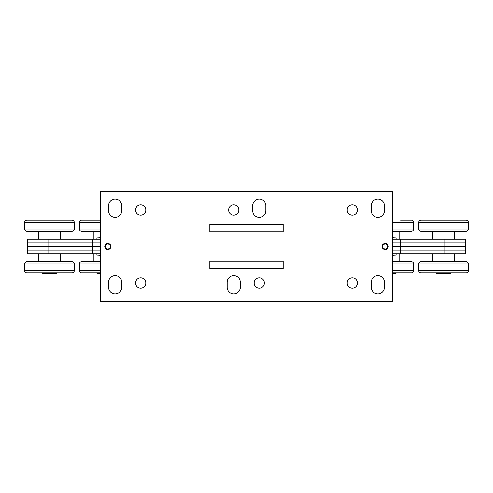 <?xml version="1.0" encoding="UTF-8"?>
<svg xmlns="http://www.w3.org/2000/svg" width="493" height="493" viewBox="0 0 493 493"><rect width="100%" height="100%" fill="white"/><g stroke="black" fill="none" stroke-linecap="round" stroke-linejoin="round"><path stroke-width="0.74" d="M107.844 243.4A3.1 3.1 0 0 0 104.744 246.5A3.1 3.1 0 0 0 107.844 249.6A3.1 3.1 0 0 0 110.943 246.5A3.1 3.1 0 0 0 107.844 243.4M385.156 243.4A3.1 3.1 0 0 0 382.057 246.5A3.1 3.1 0 0 0 385.156 249.6A3.1 3.1 0 0 0 388.256 246.5A3.1 3.1 0 0 0 385.156 243.4M233.731 204.903A5.109 5.109 0 0 0 228.623 210.012A5.109 5.109 0 0 0 233.731 215.121A5.109 5.109 0 0 0 238.84 210.012A5.109 5.109 0 0 0 233.731 204.903M259.269 277.879A5.109 5.109 0 0 0 254.16 282.988A5.109 5.109 0 0 0 259.269 288.097A5.109 5.109 0 0 0 264.377 282.988A5.109 5.109 0 0 0 259.269 277.879M352.316 277.879A5.109 5.109 0 0 0 347.208 282.988A5.109 5.109 0 0 0 352.316 288.097A5.109 5.109 0 0 0 357.425 282.988A5.109 5.109 0 0 0 352.316 277.879M140.684 277.879A5.109 5.109 0 0 0 135.575 282.988A5.109 5.109 0 0 0 140.684 288.097A5.109 5.109 0 0 0 145.792 282.988A5.109 5.109 0 0 0 140.684 277.879M140.684 204.903A5.109 5.109 0 0 0 135.575 210.012A5.109 5.109 0 0 0 140.684 215.121A5.109 5.109 0 0 0 145.792 210.012A5.109 5.109 0 0 0 140.684 204.903M352.316 204.903A5.109 5.109 0 0 0 347.208 210.012A5.109 5.109 0 0 0 352.316 215.121A5.109 5.109 0 0 0 357.425 210.012A5.109 5.109 0 0 0 352.316 204.903M259.269 217.308A6.569 6.569 0 0 0 265.838 210.739L265.838 205.63A6.569 6.569 0 0 0 259.269 199.067A6.569 6.569 0 0 0 252.706 205.63L252.706 210.739A6.569 6.569 0 0 0 259.269 217.308M115.14 293.933A6.569 6.569 0 0 0 121.709 287.37L121.709 282.261A6.569 6.569 0 0 0 115.14 275.692A6.569 6.569 0 0 0 108.571 282.261L108.571 287.37A6.569 6.569 0 0 0 115.14 293.933M115.14 217.308A6.569 6.569 0 0 0 121.709 210.739L121.709 205.63A6.569 6.569 0 0 0 115.14 199.067A6.569 6.569 0 0 0 108.571 205.63L108.571 210.739A6.569 6.569 0 0 0 115.14 217.308M377.86 293.933A6.569 6.569 0 0 0 384.429 287.37L384.429 282.261A6.569 6.569 0 0 0 377.86 275.692A6.569 6.569 0 0 0 371.291 282.261L371.291 287.37A6.569 6.569 0 0 0 377.86 293.933M233.731 293.933A6.569 6.569 0 0 0 240.294 287.37L240.294 282.261A6.569 6.569 0 0 0 233.731 275.692A6.569 6.569 0 0 0 227.162 282.261L227.162 287.37A6.569 6.569 0 0 0 233.731 293.933M377.86 217.308A6.569 6.569 0 0 0 384.429 210.739L384.429 205.63A6.569 6.569 0 0 0 377.86 199.067A6.569 6.569 0 0 0 371.291 205.63L371.291 210.739A6.569 6.569 0 0 0 377.86 217.308M209.827 231.907L283.173 231.907L283.173 224.241L209.827 224.241L209.827 231.907L283.173 231.907M283.173 268.759L283.173 261.093L209.827 261.093L209.827 268.759L283.173 268.759M392.453 301.235L392.453 191.765L100.547 191.765L100.547 301.235L392.453 301.235M210.012 231.722L210.012 224.426L282.988 224.426L282.988 231.722L210.012 231.722M210.012 268.574L210.012 261.278L282.988 261.278L282.988 268.574L210.012 268.574M283.173 261.093L209.827 261.093M257.445 268.574L235.555 268.574M257.445 224.426L235.555 224.426M100.547 253.796L92.795 253.796L92.795 250.148L100.547 250.148L92.795 250.148L92.795 246.5L100.547 246.5L92.795 246.5L92.795 242.852L100.547 242.852L27.571 242.852L27.571 239.204L100.547 239.204M92.795 253.796L48.825 253.796L48.825 250.148L92.795 250.148L48.825 250.148L48.825 246.5L92.795 246.5L27.571 246.5L27.571 242.852L48.825 242.852L48.825 239.204M92.795 239.204L92.795 242.852L48.825 242.852L48.825 246.5L27.571 246.5L27.571 250.148L48.825 250.148L27.571 250.148L27.571 253.796L48.825 253.796M392.453 253.796L465.429 253.796L465.429 239.204L392.453 239.204M444.175 253.796L444.175 250.148L465.429 250.148L444.175 250.148L444.175 246.5L465.429 246.5L444.175 246.5L444.175 242.852L465.429 242.852L392.453 242.852L400.205 242.852L400.205 239.204M400.205 253.796L400.205 250.148L444.175 250.148L400.205 250.148L400.205 246.5L444.175 246.5L392.453 246.5L400.205 246.5L400.205 242.852L444.175 242.852L444.175 239.204M400.205 250.148L392.453 250.148L400.205 250.148M100.547 255.257L96.899 255.041L100.547 255.041M100.547 237.959L96.899 237.959L100.547 237.743M96.899 237.959L96.899 239.204M96.899 253.796L96.899 255.041M392.453 255.041L396.101 255.041L392.453 255.257M392.453 237.743L396.101 237.959L392.453 237.959M396.101 237.959L396.101 239.204M396.101 253.796L396.101 255.041M42.164 272.771L42.164 273.134L56.763 273.134L56.763 272.771M56.763 273.134L56.393 273.504L42.527 273.504L42.164 273.134M96.899 272.771L96.899 273.134L100.547 273.134M100.547 273.504L97.263 273.504L96.899 273.134M396.101 272.771L396.101 273.134L392.453 273.134M396.101 273.134L395.737 273.504L392.453 273.504M436.237 272.771L436.237 273.134L450.836 273.134L450.836 272.771M450.836 273.134L450.473 273.504L436.607 273.504L436.237 273.134M38.737 253.796L60.189 253.796M60.411 261.826L60.411 254.018M38.516 261.826L38.516 254.018M93.467 253.796L96.899 254.018M93.251 261.826L93.251 254.018M399.533 253.796L396.101 254.018M399.749 261.826L399.749 254.018M432.811 253.796L454.263 253.796M454.484 261.826L454.484 254.018M432.589 261.826L432.589 254.018M60.189 239.204L38.737 239.204M38.516 231.174L38.516 238.982M60.411 231.174L60.411 238.982M93.467 239.204L96.899 238.982M93.251 231.174L93.251 238.982M399.533 239.204L396.101 238.982M399.749 231.174L399.749 238.982M454.263 239.204L432.811 239.204M432.589 231.174L432.589 238.982M454.484 231.174L454.484 238.982M24.65 264.014L24.65 270.583A2.188 2.188 0 0 0 26.838 272.771L72.083 272.771A2.188 2.188 0 0 0 74.277 270.583L74.277 264.014A2.188 2.188 0 0 0 72.083 261.826L26.838 261.826A2.188 2.188 0 0 0 24.65 264.014L74.277 264.014M91.427 261.826L81.573 261.826A2.188 2.188 0 0 0 79.385 264.014L79.385 270.583A2.188 2.188 0 0 0 81.573 272.771L100.547 272.771M81.573 261.826L100.547 261.826M392.453 272.771L411.427 272.771A2.188 2.188 0 0 0 413.615 270.583L413.615 264.014A2.188 2.188 0 0 0 411.427 261.826L401.573 261.826M392.453 261.826L411.427 261.826M401.74 272.771L404.913 272.771M430.765 261.826L420.917 261.826A2.188 2.188 0 0 0 418.723 264.014L418.723 270.583A2.188 2.188 0 0 0 420.917 272.771L466.162 272.771A2.188 2.188 0 0 0 468.35 270.583L468.35 264.014A2.188 2.188 0 0 0 466.162 261.826L456.308 261.826M420.917 261.826L466.162 261.826M433.698 272.771L431.788 272.771M24.65 222.417L74.277 222.417C74.147 221.086 73.414 220.359 72.083 220.229L26.838 220.229C25.507 220.359 24.779 221.086 24.65 222.417L24.65 228.986C24.779 230.317 25.507 231.044 26.838 231.174L72.083 231.174C73.414 231.044 74.147 230.317 74.277 228.986L24.65 228.986M100.547 220.229L81.573 220.229C80.242 220.359 79.515 221.086 79.385 222.417L79.385 228.986C79.515 230.317 80.242 231.044 81.573 231.174L100.547 231.174M400.556 220.229L411.427 220.229C412.758 220.359 413.485 221.086 413.615 222.417L392.453 222.417M413.615 222.417L413.615 228.986C413.485 230.317 412.758 231.044 411.427 231.174L392.453 231.174M418.723 222.417L468.35 222.417C468.221 221.086 467.493 220.359 466.162 220.229L420.917 220.229C419.586 220.359 418.853 221.086 418.723 222.417L418.723 228.986C418.853 230.317 419.586 231.044 420.917 231.174L466.162 231.174C467.493 231.044 468.221 230.317 468.35 228.986L418.723 228.986M107.844 249.051A2.551 2.551 0 0 0 110.395 246.5A2.551 2.551 0 0 0 107.844 243.949A2.551 2.551 0 0 0 105.292 246.5A2.551 2.551 0 0 0 107.844 249.051M387.708 246.5A2.551 2.551 0 0 0 385.156 243.949A2.551 2.551 0 0 0 382.605 246.5A2.551 2.551 0 0 0 385.156 249.051A2.551 2.551 0 0 0 387.708 246.5M24.65 270.583L74.277 270.583M79.385 270.583L100.547 270.583M79.385 264.014L100.547 264.014M392.453 270.583L413.615 270.583M392.453 264.014L413.615 264.014M418.723 270.583L468.35 270.583M418.723 264.014L468.35 264.014M100.547 222.417L79.385 222.417M100.547 228.986L79.385 228.986M413.615 228.986L392.453 228.986M74.277 222.417L74.277 228.986M468.35 222.417L468.35 228.986"/></g></svg>
